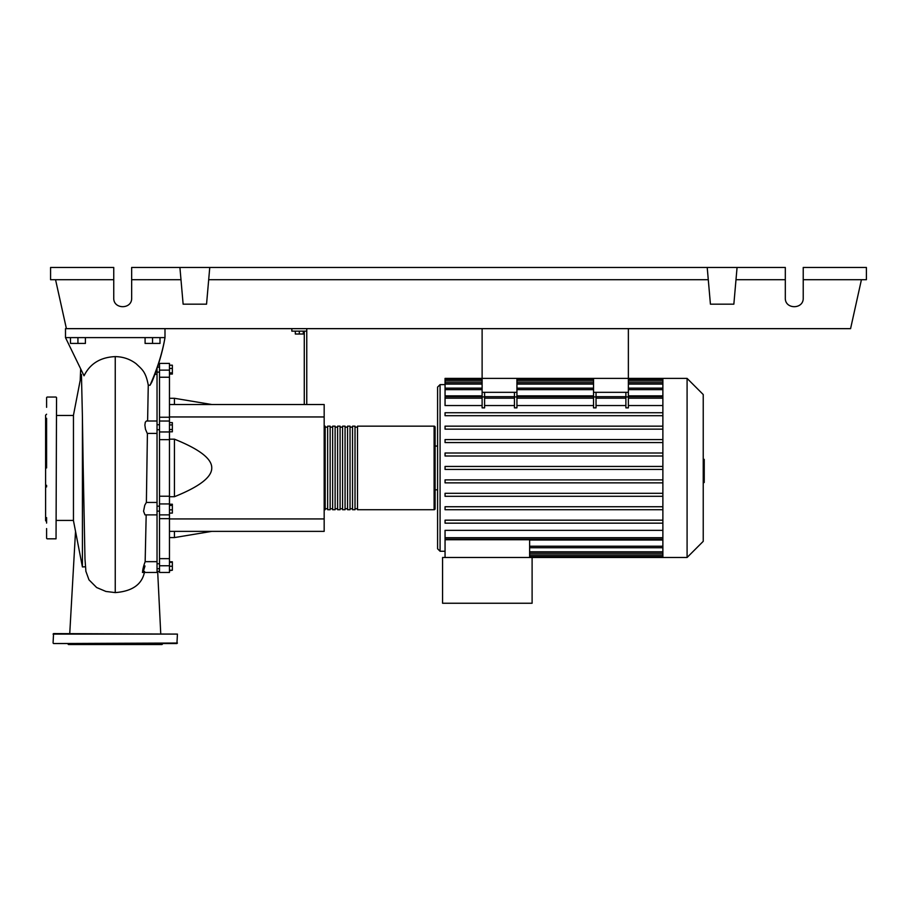 <?xml version="1.0" encoding="UTF-8"?>
<svg xmlns="http://www.w3.org/2000/svg" width="912" height="912" viewBox="0 0 912 912"><rect width="100%" height="100%" fill="white"/><g stroke="black" fill="none" stroke-linecap="round" stroke-linejoin="round"><path stroke-width="1.37" d="M482.117 328.651L482.117 378.4L628.368 378.4L628.368 328.651M157.035 511.142L159.52 511.142M157.035 506.171L159.52 506.171M295.317 331.136L295.317 334.02L303.286 334.02L303.286 331.136M299.307 331.136L299.307 334.02M306.763 404.518L306.763 331.136L291.84 331.136L291.84 328.651M306.763 331.136L306.763 328.651M304.277 331.136L304.277 404.518M169.461 404.518L324.17 404.518L324.17 531.365L169.461 531.365M324.17 518.928L169.461 518.928M324.17 416.955L169.461 416.955M169.461 496.709L174.443 496.709C199.489 486.666 211.915 477.079 211.755 467.936C211.915 458.804 199.489 449.217 174.443 439.174L169.461 439.174M169.461 398.293L174.443 398.293L174.443 404.518M174.443 531.365L174.443 537.578L169.461 537.578M174.443 439.174L174.443 496.709M169.461 509.842L172.357 509.842L172.357 504.222L169.461 504.222M169.461 505.408L172.357 505.408M169.461 513.103L172.357 513.103L172.357 509.842M169.461 570.228L172.357 570.228L172.357 561.803L169.461 561.803M169.461 566.249L172.357 566.249M169.461 562.271L172.357 562.271M169.461 570.684L172.357 570.228M169.461 365.199L172.357 365.199L172.357 374.068L169.461 374.068M169.461 372.883L172.357 372.883M169.461 368.448L172.357 368.448M169.461 424.924L172.357 424.924L172.357 422.621L169.461 422.621M169.461 431.809L172.357 431.809L172.357 424.924M169.461 429.518L172.357 429.518M169.461 496.219L159.52 496.219L159.52 503.926L169.461 503.926L169.461 363.409L159.52 363.409L159.52 377.237L169.461 377.237M159.52 496.219L159.52 439.664L169.461 439.664M169.461 431.957L159.52 431.957L159.52 439.664M169.461 558.646L159.52 558.646L159.52 565.748L169.461 565.748L169.461 503.926M159.52 558.646L159.52 518.654L169.461 518.654M159.52 503.926L159.52 518.654M169.461 417.229L159.52 417.229L159.52 421.025L169.461 421.025M159.52 417.229L159.52 377.237M159.52 572.462L169.461 572.462L159.52 572.462L159.52 565.748M159.52 431.957L159.52 421.002M169.461 572.462L169.461 565.748M324.17 508.725A0.992 0.992 0 0 0 325.174 509.728L325.174 426.155A0.992 0.992 0 0 0 324.17 427.147M434.112 509.728L357.504 509.728L357.504 426.155L434.112 426.155A0.992 0.992 0 0 1 435.104 427.147L435.104 508.725A0.992 0.992 0 0 1 434.112 509.728L434.112 426.155M327.659 427.147L325.174 427.147M327.659 508.725L325.174 508.725M355.019 509.728L352.534 509.728L352.534 426.155L355.019 426.155L355.019 509.728M350.037 509.728L347.552 509.728L347.552 426.155L350.037 426.155L350.037 509.728M345.067 509.728L342.581 509.728L342.581 426.155L345.067 426.155L345.067 509.728M340.096 509.728L337.611 509.728L337.611 426.155L340.096 426.155L340.096 509.728M335.114 509.728L332.629 509.728L332.629 426.155L335.114 426.155L335.114 509.728M330.144 509.728L327.659 509.728L327.659 426.155L330.144 426.155L330.144 509.728M332.629 427.147L330.144 427.147M332.629 508.725L330.144 508.725M337.611 427.147L335.114 427.147M337.611 508.725L335.114 508.725M342.581 427.147L340.096 427.147M342.581 508.725L340.096 508.725M347.552 427.147L345.067 427.147M347.552 508.725L345.067 508.725M352.534 427.147L350.037 427.147M352.534 508.725L350.037 508.725M357.504 427.147L355.019 427.147M357.504 508.725L355.019 508.725M687.089 557.483L687.089 378.4L703.232 394.543L703.232 541.34L687.089 557.483L442.571 557.483L442.571 603.242L532.106 603.242L532.106 557.483M687.089 378.4L662.876 378.4L662.876 557.483M445.056 384.613L440.086 384.613L437.589 387.098L437.589 548.773L440.086 551.258L445.056 551.258M437.589 489.824L435.104 489.824M435.104 446.048L437.589 446.048L437.589 467.936M445.056 557.483L445.056 539.733L529.621 539.733L529.621 557.483M529.621 540.029L662.876 540.029M662.876 537.692L445.056 537.692L445.056 530.339L662.876 530.339M662.876 405.544L628.368 405.544M628.368 396.925L628.368 407.858L625.883 407.858L625.883 396.925L628.368 396.925L628.368 392.331L593.541 392.331L593.541 407.858L596.038 407.858L596.038 392.331M625.883 405.544L596.038 405.544M593.541 405.544L516.933 405.544M516.933 396.925L516.933 407.858L514.448 407.858L514.448 396.925L516.933 396.925L516.933 392.331L482.117 392.331L482.117 407.858L484.603 407.858L484.603 392.331M514.448 405.544L484.603 405.544M482.117 405.544L445.056 405.544L445.056 396.686L482.117 396.686M482.117 395.854L445.056 395.854L445.056 379.426L482.117 379.426M625.883 392.331L625.883 396.925M514.448 392.331L514.448 396.925M662.876 395.854L628.368 395.854M593.541 395.854L516.933 395.854M662.876 479.883L445.056 479.883L445.056 482.858L662.876 482.858M662.876 520.171L445.056 520.171L445.056 523.157L662.876 523.157M662.876 493.312L445.056 493.312L445.056 496.299L662.876 496.299M662.876 506.741L445.056 506.741L445.056 509.728L662.876 509.728M662.876 469.429L445.056 469.429L445.056 466.442L662.876 466.442M482.117 392.331L482.117 378.4L445.056 378.4L445.056 379.426M662.876 453.013L445.056 453.013L445.056 456L662.876 456M662.876 412.726L445.056 412.726L445.056 415.701L662.876 415.701M662.876 439.584L445.056 439.584L445.056 442.571L662.876 442.571M662.876 426.155L445.056 426.155L445.056 429.142L662.876 429.142M445.056 537.692L445.056 539.186L662.876 539.186M482.117 378.4L516.933 378.4L516.933 392.331M593.541 392.331L593.541 378.4L628.368 378.4L628.368 392.331M703.232 459.352L704.235 459.352L704.235 476.531L703.232 476.531M704.235 474.468L703.232 474.468M704.235 476.531L704.235 482.494L703.232 482.494M704.235 482.494L703.232 482.847M85.534 566.797L82.411 566.922L73.462 520.672L73.462 415.211L81.362 374.365M82.411 566.922L82.411 417.468L83.368 478.675M82.342 413.489L82.411 417.468M70.475 337.611L70.475 343.425L85.397 343.425L85.397 337.611M77.93 337.611L77.93 343.425M145.088 337.611L145.088 343.425L160.01 343.425L160.01 337.611M152.555 337.611L152.555 343.425M144.985 565.964C141.634 578.071 141.953 570.068 145.156 561.655L146.182 514.881M142.42 572.462L157.035 572.462L157.035 561.655L145.156 561.655M157.035 561.655L157.035 368.22M157.035 514.881L144.962 514.881L143.572 511.21L144.746 505.282L146.342 502.444L157.035 502.444L146.376 502.444L147.413 433.428L157.035 433.428L147.242 433.394L145.475 429.267L144.883 425.095L145.282 422.267L146.399 421.002L157.035 421.002M147.607 421.002L148.268 385.16L150.013 385.263L151.814 382.162C158.221 366.624 162.61 351.77 164.992 337.611C162.313 352.978 157.32 368.87 150.013 385.263M154.823 374.228L157.035 374.228M55.552 279.699L66.405 328.651L65.493 328.651L65.493 337.611L84.041 375.801C90.026 363.66 100.423 357.253 115.243 356.603C123.097 356.74 130.074 359.123 136.173 363.763C141.953 369.36 145.703 371.355 148.268 385.16M85.853 571.186L88.988 579.85L96.661 587.545L105.929 591.455L115.243 592.595C132.502 591.295 142.295 584.25 144.586 571.471M65.493 337.611L164.992 337.611L164.992 328.651M56.544 397.552L56.042 538.821L56.544 397.552M46.592 538.331L46.592 528.561M46.592 407.322L46.592 397.552M46.592 418.266L46.592 467.936M46.592 414.219L45.6 415.211L45.6 520.672L46.592 521.664M46.592 517.617L46.592 523.089M46.592 485.309L46.592 486.917M53.067 643.04L53.557 633.589L177.43 634.091L176.928 643.541L53.557 643.541L177.43 643.04M162.997 643.541L162.005 644.533L68.48 644.533L67.488 643.541M62.506 643.541L115.243 643.541M130.758 643.541L132.069 643.541M803.221 279.699L866.4 279.699L866.4 267.467L803.221 267.467L803.221 298.053C803.654 309.556 784.879 309.556 785.312 298.053L785.312 267.467L737.067 267.467L733.852 304.175L710.425 304.175L707.21 267.467L737.067 267.467M803.221 298.053C803.654 309.556 784.879 309.556 785.312 298.053M179.915 267.467L209.76 267.467L206.545 304.175L183.13 304.175L179.915 267.467L131.659 267.467L131.659 298.053C132.092 309.556 113.316 309.556 113.749 298.053L113.749 267.467L50.57 267.467L50.57 279.699L113.749 279.699M209.76 267.467L707.21 267.467M735.995 279.699L785.312 279.699M131.659 298.053C132.092 309.556 113.316 309.556 113.749 298.053M131.659 279.699L180.986 279.699M208.688 279.699L708.282 279.699M861.43 279.699L850.577 328.651L66.405 328.651M169.461 370.124L159.52 370.124M440.086 384.613L440.086 551.258M662.876 551.794L529.621 551.794M662.876 554.963L529.621 554.963M593.541 396.925L596.038 396.925M514.448 398.179L484.603 398.179M662.876 398.179L628.368 398.179M593.541 398.179L516.933 398.179M625.883 398.179L596.038 398.179M482.117 396.925L484.603 396.925M482.117 398.179L445.056 398.179M662.876 389.652L628.368 389.652M593.541 389.652L516.933 389.652M482.117 389.652L445.056 389.652M662.876 380.92L628.368 380.92M593.541 380.92L516.933 380.92M482.117 380.92L445.056 380.92M662.876 384.089L628.368 384.089M593.541 384.089L516.933 384.089M482.117 384.089L445.056 384.089M662.876 546.231L529.621 546.231M704.235 467.959L703.232 467.959M704.235 461.415L703.232 461.415M115.243 592.595L115.243 356.603M53.067 634.091L177.43 634.091M159.52 372.119L157.035 372.119M159.52 571.357L157.035 571.357M159.52 563.753L157.035 563.753M159.52 429.712L157.035 429.712M211.755 404.518L174.443 398.293M211.755 531.365L174.443 537.578M159.52 424.73L157.035 424.73M159.52 568.735L157.035 568.735M159.52 364.515L158.312 364.515M159.52 367.148L157.411 367.148M159.52 514.881L169.461 514.881M662.876 553.288L529.621 553.288M662.876 556.445L529.621 556.445M514.448 396.686L484.603 396.686M628.368 396.686L662.876 396.686M593.541 396.686L516.933 396.686M596.038 396.686L625.883 396.686M516.933 379.426L593.541 379.426M628.368 379.426L662.876 379.426M445.056 382.595L482.117 382.595M516.933 382.595L593.541 382.595M628.368 382.595L662.876 382.595M445.056 388.159L482.117 388.159M516.933 388.159L593.541 388.159M628.368 388.159L662.876 388.159M662.876 378.4L628.368 378.4M662.876 547.724L529.621 547.724M56.544 520.421L73.462 520.421M80.666 369.143L80.199 380.372M81.442 374.479L82.354 414.014M83.209 468.038L84.976 558.931L85.922 571.63M56.544 415.462L73.462 415.462M75.525 531.365L69.745 633.589L75.525 531.365M160.74 633.589L157.662 571.357M47.093 397.051L56.042 397.051M47.093 538.821L56.042 538.821"/></g></svg>
